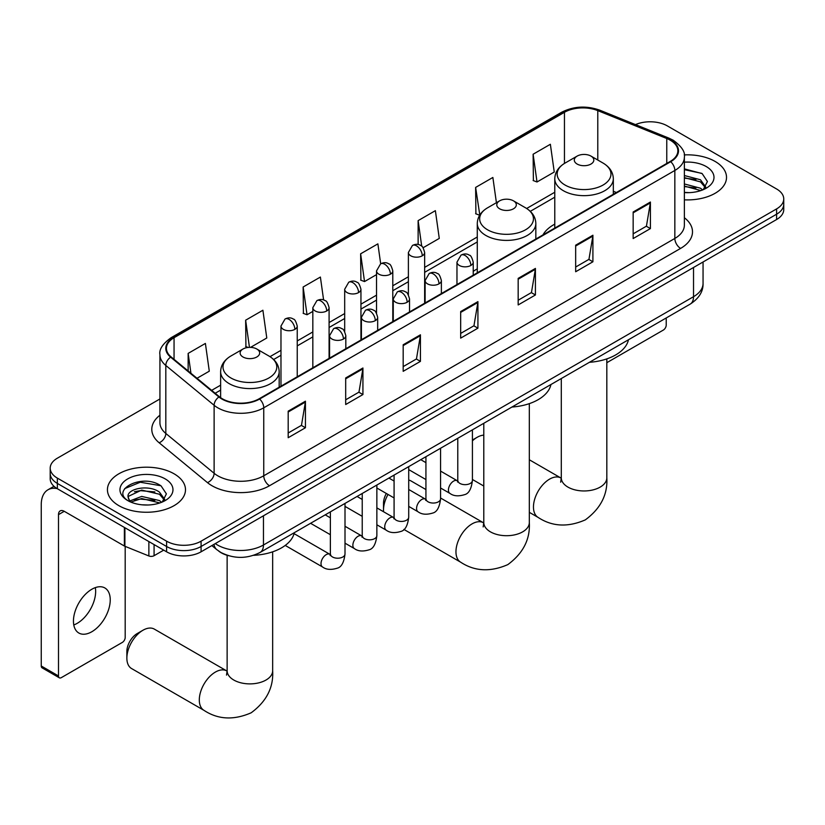 <?xml version="1.0" encoding="UTF-8"?>
<svg xmlns="http://www.w3.org/2000/svg" width="825" height="825" viewBox="0 0 825 825"><rect width="100%" height="100%" fill="white"/><g stroke="black" fill="none" stroke-linecap="round" stroke-linejoin="round"><path stroke-width="1.24" d="M477.283 268.888A43.096 24.884 0 0 0 473.23 271.363M554.782 224.142A43.096 24.884 0 0 0 542.953 234.929M228.546 555.699A24.389 14.087 180 0 1 218.697 551.09M159.926 398.97L57.348 458.195A24.389 14.087 0 0 0 50.201 468.146L50.201 478.778A24.389 14.087 0 0 0 57.348 488.73L166.588 551.801A24.389 14.087 0 0 0 201.083 551.801L776.603 219.522A24.389 14.087 0 0 0 783.75 209.571L783.75 204.26A24.389 14.087 0 0 1 776.603 214.211A24.389 14.087 0 0 0 783.75 204.26L783.75 198.949A24.389 14.087 0 0 0 776.603 188.987L667.363 125.916A24.389 14.087 0 0 0 635.487 124.606M50.201 468.146A24.389 14.087 0 0 0 57.348 478.108L166.588 541.179A24.389 14.087 0 0 0 201.083 541.179L201.083 546.49L776.603 214.211L201.083 546.49A24.389 14.087 0 0 1 166.588 546.49A24.389 14.087 0 0 0 201.083 546.49L201.083 551.801M57.348 478.108L57.348 483.419L166.588 546.49L57.348 483.419A24.389 14.087 0 0 1 50.201 473.468A24.389 14.087 0 0 0 57.348 483.419L57.348 488.73M715.089 161.432A39.033 22.533 0 0 0 684.203 154.914A39.033 22.533 0 0 1 715.089 161.432A39.033 22.533 0 0 1 726.516 177.375A39.033 22.533 0 0 0 715.089 161.432M174.065 473.798A39.033 22.533 0 0 0 131.526 468.909A39.033 22.533 0 0 0 107.436 489.73A39.033 22.533 0 0 0 118.872 505.663A39.033 22.533 0 0 0 161.401 510.541A39.033 22.533 0 0 0 185.491 489.73A39.033 22.533 0 0 0 174.065 473.798A39.033 22.533 0 0 0 131.526 468.909A39.033 22.533 0 0 0 107.436 489.73A39.033 22.533 0 0 0 118.872 505.663A39.033 22.533 0 0 0 161.401 510.541A39.033 22.533 0 0 0 185.491 489.73A39.033 22.533 0 0 0 174.065 473.798M670.24 140.188A26.018 15.025 180 0 1 677.861 150.81A26.018 15.025 180 0 1 670.24 161.432L259.153 398.774A26.018 15.025 180 0 1 219.44 396.773L171.136 356.936A26.018 15.025 180 0 1 166.433 348.325A26.018 15.025 180 0 1 174.054 337.703L564.455 112.303A26.018 15.025 180 0 1 597.785 110.622L666.765 138.507A26.018 15.025 180 0 1 670.24 140.188M670.704 139.93A26.668 15.397 0 0 0 667.136 138.198L598.156 110.313A26.668 15.397 0 0 0 564.001 112.035L173.59 337.435A26.668 15.397 0 0 0 170.61 357.153L218.914 396.98A26.668 15.397 0 0 0 259.617 399.042L670.704 161.7A26.668 15.397 0 0 0 670.704 139.93M288.193 411.159L288.193 437.714L305.436 427.752L305.436 401.198L288.193 411.159M288.193 433.001L301.476 425.329L305.363 402.084A6.507 3.754 -120 0 0 305.436 401.198M301.362 425.401L305.436 427.752M345.685 377.963L345.685 404.518L362.928 394.556L362.928 368.002L345.685 377.963M345.685 399.805L358.968 392.133L362.866 368.888A6.507 3.754 -120 0 0 362.928 368.002M358.854 392.205L362.928 394.556M403.177 344.767L403.177 371.322L420.43 361.371L420.43 334.806L403.177 344.767M403.177 366.609L416.46 358.947L420.358 335.692A6.507 3.754 -120 0 0 420.43 334.806M416.347 359.009L420.43 361.371M633.157 211.994L633.157 238.549L650.409 228.587L650.409 202.032L633.157 211.994M633.157 233.836L646.439 226.163L650.337 202.919A6.507 3.754 -120 0 0 650.409 202.032M646.326 226.236L650.409 228.587M575.664 245.19L575.664 271.745L592.907 261.783L592.907 235.228L575.664 245.19M575.664 267.032L588.947 259.359L592.845 236.105A6.507 3.754 -120 0 0 592.907 235.228M588.833 259.432L592.907 261.783M518.172 278.376L518.172 304.941L535.415 294.979L535.415 268.424L518.172 278.376M518.172 300.228L531.455 292.555L535.342 269.301A6.507 3.754 -120 0 0 535.415 268.424M531.331 292.617L535.415 294.979M460.67 311.572L460.67 338.126L477.923 328.175L477.923 301.62L460.67 311.572M460.67 333.413L473.963 325.751L477.85 302.497A6.507 3.754 -120 0 0 477.923 301.62M473.839 325.813L477.923 328.175M684.368 199.836A39.033 22.533 0 0 0 726.516 177.375A39.033 22.533 0 0 1 684.368 199.836M201.083 541.179L776.603 208.9A24.389 14.087 0 0 0 783.75 198.949M250.532 347.377L266.784 337.992L262.897 310.241L245.644 320.203L245.922 346.603M197.01 378.273L209.292 371.188L205.394 343.437L188.152 353.399L188.152 370.961M423.112 247.737L439.271 238.415L435.373 210.664L418.131 220.626L418.131 244.52M496.413 202.713L492.865 177.468L475.623 187.43L475.901 213.819M533.115 154.234L537.013 181.985L554.256 172.023L550.368 144.272L533.115 154.234L533.393 180.634M323.606 299.97L320.389 277.056L303.136 287.007L303.414 313.407M380.676 263.794L377.881 243.86L360.628 253.811L360.907 280.211M360.628 253.811L364.526 281.562L376.53 274.632M364.526 281.562L360.628 280.108M418.131 220.626L421.719 246.242M475.623 187.43L479.799 215.016M479.511 215.17L475.623 213.716M537.013 181.985L533.115 180.52M303.136 287.007L307.034 314.758L312.83 311.407M307.034 314.758L303.136 313.304M248.201 347.449L245.644 346.5M245.644 320.203L249.459 347.377M188.152 353.399L190.936 373.261M684.368 192.39L689.215 192.638M684.368 183.965L700.487 188.213L702.632 189.936M684.368 186.068L700.868 190.585M684.368 175.529L700.487 179.778L705.757 187.069M684.368 177.643L700.487 181.882L705.344 187.615M684.368 192.565A26.503 15.304 0 0 0 706.231 188.193A26.503 15.304 0 0 0 706.231 166.547A26.503 15.304 0 0 0 684.368 162.174M703.261 189.667L707.417 181.521L702.158 173.601L684.368 168.867M684.368 169.682L701.797 173.363M684.368 178.118L695.929 179.561M684.368 186.553L695.929 187.997M606.818 362.701L663.341 330.062A4.063 2.351 120 0 0 666.218 325.091L666.218 317.976M483.79 435.136A22.77 13.148 120 0 0 477.118 437.322L472.416 440.034L477.118 437.322A22.77 13.148 120 0 0 472.416 440.839M577.16 164.062A9.756 5.631 0 0 0 590.958 164.062A9.756 5.631 0 0 0 590.958 156.09L603.075 163.082A26.895 15.52 0 0 1 603.075 185.037A26.895 15.52 0 0 1 565.042 185.037A26.895 15.52 0 0 1 565.042 163.082C558.422 167.021 554.998 172.239 554.782 178.757A29.267 16.902 0 0 0 563.362 190.709A29.267 16.902 0 0 0 595.258 194.37A29.267 16.902 0 0 0 613.326 178.757C613.109 172.239 609.696 167.021 603.075 163.082L590.958 156.09A9.756 5.631 0 0 0 577.16 156.09A9.756 5.631 0 0 0 577.16 164.062M589.432 362.299A44.725 25.822 0 0 0 628.454 339.776M388.028 494.443A22.77 13.148 120 0 0 383.512 509.943L383.512 503.312A14.633 8.446 -60 0 1 386.337 493.474M383.512 509.943A22.77 13.148 120 0 0 383.594 511.768M499.651 208.807A9.756 5.631 0 0 0 513.449 208.807A9.756 5.631 0 0 0 513.449 200.836L525.566 207.828A26.895 15.52 0 0 1 525.566 229.783A26.895 15.52 0 0 1 487.544 229.783A26.895 15.52 0 0 1 487.544 207.828C480.913 211.767 477.5 216.985 477.283 223.503A29.267 16.902 0 0 0 485.853 235.455A29.267 16.902 0 0 0 517.76 239.116A29.267 16.902 0 0 0 535.827 223.503C535.611 216.985 532.187 211.767 525.566 207.828L513.449 200.836A9.756 5.631 0 0 0 499.651 200.836A9.756 5.631 0 0 0 499.651 208.807M511.933 407.045A44.725 25.822 0 0 0 550.945 384.522M425.927 489.555L410.994 480.934A22.77 13.148 120 0 0 408.715 480.067M126.864 658.123L126.864 651.482A14.633 8.446 -60 0 1 137.208 633.559L142.962 630.238A22.77 13.148 120 0 0 126.864 658.123A22.77 13.148 120 0 0 131.577 668.549L204.023 710.377A22.77 13.148 -60 0 1 200.527 692.134A22.77 13.148 -60 0 1 215.397 672.066A22.77 13.148 -60 0 1 226.782 670.942L227.123 671.137M242.993 356.988A9.756 5.631 0 0 0 256.802 356.988A9.756 5.631 0 0 0 256.802 349.016L268.909 356.008A26.895 15.52 0 0 1 268.909 377.963A26.895 15.52 0 0 1 230.887 377.963A26.895 15.52 0 0 1 230.887 356.008C224.266 359.948 220.842 365.166 220.626 371.683A29.267 16.902 0 0 0 229.195 383.635A29.267 16.902 0 0 0 261.102 387.296A29.267 16.902 0 0 0 279.17 371.683C278.953 365.166 275.529 359.948 268.909 356.008L256.802 349.016A9.756 5.631 0 0 0 242.993 349.016A9.756 5.631 0 0 0 242.993 356.988M253.595 555.328A44.725 25.822 0 0 0 294.298 532.702M226.782 670.942L154.337 629.114A22.77 13.148 120 0 0 142.962 630.238L137.208 633.559M95.318 587.627A26.018 15.025 -60 0 1 77.251 623.308A26.018 15.025 -60 0 1 73.776 624.938M91.843 631.733A26.018 15.025 120 0 0 108.838 608.809A26.018 15.025 120 0 0 104.858 587.957A26.018 15.025 120 0 0 91.843 589.246A26.018 15.025 120 0 0 74.848 612.171A26.018 15.025 120 0 0 78.839 633.023A26.018 15.025 120 0 0 91.843 631.733M154.079 544.583L154.079 555.699L163.711 550.141M57.069 488.575A32.526 18.779 -120 0 0 47.984 489.772A32.526 18.779 -120 0 0 41.25 504.663L41.25 665.992L58.503 675.953L58.503 514.625A8.126 4.692 60 0 1 60.184 510.902A8.126 4.692 60 0 1 64.247 511.304L124.369 546.016L124.369 527.423M58.503 675.953A4.063 2.351 120 0 0 59.338 677.81L42.096 667.848A4.063 2.351 -60 0 1 41.25 665.992M59.338 677.81A4.063 2.351 120 0 0 61.37 677.614L122.317 642.428A4.063 2.351 120 0 0 125.194 637.447L125.194 546.387M154.079 555.699A4.063 2.351 180 0 1 148.871 555.967L124.905 546.274A4.063 2.351 180 0 1 124.369 546.016M142.055 504.817L148.191 505.003M129.876 500.93L141.704 496.413L159.462 500.569L161.607 502.291M130.969 502.064L141.704 498.527L159.844 502.941M130.061 501.744L128.164 497.3A18.377 10.612 0 0 0 131.123 502.208M164.732 499.424L159.462 492.133C148.428 483.904 125.73 488.988 128.164 497.3L128.092 496.485M128.205 497.558L128.71 496.186L141.704 490.091L159.462 494.247L164.319 499.971M162.236 502.033L166.392 493.876L161.133 485.956C142.539 472.591 109.488 490.205 128.576 501.012L129.515 501.59M165.206 478.902A26.503 15.304 0 0 0 127.72 478.902A26.503 15.304 0 0 0 127.72 500.548A26.503 15.304 0 0 0 165.206 500.548A26.503 15.304 0 0 0 165.206 478.902M124.699 488.617L140.26 482.233L160.772 485.719M134.423 491.721L140.26 490.658L154.904 491.917M134.423 500.156L140.26 499.094L154.904 500.352M215.284 543.603A32.526 18.779 0 0 0 217.47 544.995A32.526 18.779 0 0 0 263.464 544.995L693.526 296.701A32.526 18.779 0 0 0 703.055 283.429C703.292 291.493 698.992 298.403 690.154 304.147L260.102 552.441A16.263 9.384 60 0 0 263.464 544.995L263.464 515.79M693.526 267.496L693.526 296.701A16.263 9.384 60 0 1 690.154 304.147M213.964 544.366A16.263 10.88 129.5 0 0 216.8 549.646L211.86 545.583M776.603 219.522L776.603 208.9M166.588 551.801L166.588 541.179M684.368 217.728A40.652 23.471 180 0 1 680.594 248.407L269.507 485.739A8.126 4.692 60 0 1 263.752 475.788L674.84 238.446A32.526 18.779 0 0 0 684.368 225.173L684.368 157.183A32.526 18.779 180 0 1 674.84 170.466A8.126 4.692 -120 0 0 670.704 161.7M269.507 485.739A40.652 23.471 180 0 1 212.004 485.739A40.652 23.471 180 0 1 207.457 482.615L159.153 442.778A40.652 23.471 180 0 1 159.926 415.233M217.759 475.788A32.526 18.779 0 0 0 263.752 475.788L263.752 407.808A32.526 18.779 180 0 1 214.118 405.292L165.815 365.465A32.526 18.779 180 0 1 159.926 354.698L159.926 422.678A32.526 18.779 0 0 0 165.815 433.455L214.118 473.282A32.526 18.779 0 0 0 217.759 475.788M684.368 157.183C685.451 152.109 681.718 146.438 673.159 140.188L668.879 138.115A8.126 3.805 112 0 0 667.136 138.198M668.879 138.115L599.899 110.22C586.431 105.456 573.643 106.147 561.547 112.303A8.126 4.692 60 0 1 564.001 112.035M173.59 337.435A8.126 4.692 -120 0 0 171.136 337.693C162.7 343.767 158.957 349.429 159.926 354.698M170.61 357.153A8.126 5.435 129.5 0 0 165.815 365.465L165.815 433.455A8.126 5.435 -50.5 0 1 159.153 442.778M599.899 110.22A8.126 3.805 112 0 0 598.156 110.313M218.914 396.98A8.126 5.435 129.5 0 0 214.118 405.292L214.118 473.282A8.126 5.435 -50.5 0 1 207.457 482.615M259.617 399.042A8.126 4.692 60 0 1 263.752 407.808L674.84 170.466L674.84 238.446A8.126 4.692 60 0 0 680.594 248.407M174.054 337.703L174.054 359.339M666.765 138.507L666.765 163.443M597.785 110.622L597.785 160.029M616.419 192.514L613.326 191.266M564.455 112.303L564.455 163.432M554.782 192.246L526.649 208.488M477.283 236.992L424.648 267.382M408.385 276.767L392.793 285.77M376.53 295.154L360.948 304.157M344.685 313.552L329.093 322.544M312.83 331.939L297.237 340.942M280.974 350.326L269.992 356.668M220.626 385.172L211.654 390.349M460.67 312.417L477.85 302.497M518.172 279.221L535.342 269.301M575.664 246.025L592.845 236.105M633.157 212.829L650.337 202.919M403.177 345.613L420.358 335.692M345.685 378.809L362.866 368.888M288.193 411.995L305.363 402.084M606.818 358.896L606.818 477.809A22.77 13.148 180 0 1 600.157 487.111A22.77 13.148 180 0 1 567.961 487.111A22.77 13.148 180 0 1 561.289 477.809L560.68 482.182M606.818 477.809C607.808 494.526 600.641 508.551 585.337 519.863C567.889 527.464 552.173 526.659 538.178 517.45A22.77 13.148 -60 0 1 534.683 499.207A22.77 13.148 -60 0 1 549.563 479.139A22.77 13.148 -60 0 1 560.938 478.015L561.289 478.211M529.32 403.642L529.32 522.555A22.77 13.148 180 0 1 522.648 531.857A22.77 13.148 180 0 1 490.452 531.857A22.77 13.148 180 0 1 483.79 522.555L483.172 526.928M529.32 522.555C530.3 539.272 523.143 553.297 507.829 564.609C490.39 572.21 474.664 571.405 460.67 562.196A22.77 13.148 -60 0 1 457.184 543.953A22.77 13.148 -60 0 1 472.055 523.885A22.77 13.148 -60 0 1 483.44 522.761L483.78 522.957M272.662 551.822L272.662 670.735A22.77 13.148 180 0 1 266.001 680.037A22.77 13.148 180 0 1 233.795 680.037A22.77 13.148 180 0 1 227.133 670.735L226.524 675.108M470.848 265.464A8.126 4.692 0 0 0 473.23 262.144C471.941 257.441 470.652 255.142 469.373 255.224C467.022 253.574 464.238 253.533 461.031 255.111A8.126 4.692 60 0 1 465.104 255.513A8.126 4.692 -120 0 1 470.848 265.464A8.126 4.692 0 0 1 459.35 265.464A8.126 4.692 0 0 1 456.968 262.144L461.031 255.111M440.571 487.998L449.945 493.412A7.322 4.228 -60 0 1 448.821 487.544A7.322 4.228 -60 0 1 453.606 481.099A7.322 4.228 -60 0 1 453.925 480.923A7.322 4.228 -60 0 1 457.256 480.738L440.571 471.096M458.205 481.47L457.545 482.017L457.782 480.439A7.322 4.228 -0 0 0 459.927 483.419A7.322 4.228 -0 0 0 469.941 483.605A7.322 4.228 -0 0 0 472.416 480.439C471.415 488.936 468.786 493.68 464.527 494.67C458.411 496.537 453.544 496.114 449.945 493.412M438.993 283.852A8.126 4.692 0 0 0 441.375 280.541C440.086 275.839 438.807 273.529 437.518 273.622C435.167 271.961 432.382 271.92 429.186 273.498A8.126 4.692 60 0 1 433.249 273.9A8.126 4.692 -120 0 1 438.993 283.852A8.126 4.692 0 0 1 427.494 283.852A8.126 4.692 0 0 1 425.112 280.541L429.186 273.498M408.715 506.385L418.089 511.799A7.322 4.228 -60 0 1 416.965 505.942A7.322 4.228 -60 0 1 421.75 499.486A7.322 4.228 -60 0 1 422.07 499.311A7.322 4.228 -60 0 1 425.411 499.125L408.715 489.493M426.35 499.868L425.7 500.404L425.927 498.826A7.322 4.228 -0 0 0 428.072 501.817A7.322 4.228 -0 0 0 438.085 501.992A7.322 4.228 -0 0 0 440.571 498.826C439.56 507.323 436.93 512.067 432.671 513.067C426.556 514.924 421.699 514.501 418.089 511.799M407.148 302.249A8.126 4.692 0 0 0 409.53 298.928C408.241 294.226 406.952 291.916 405.673 292.009C403.312 290.348 400.537 290.307 397.33 291.885A8.126 4.692 60 0 1 401.393 292.287A8.126 4.692 -120 0 1 407.148 302.249A8.126 4.692 0 0 1 395.649 302.249A8.126 4.692 0 0 1 393.267 298.928L397.33 291.885M376.86 524.783L386.234 530.186A7.322 4.228 -60 0 1 385.12 524.329A7.322 4.228 -60 0 1 389.895 517.883A7.322 4.228 -60 0 1 390.225 517.698A7.322 4.228 -60 0 1 393.556 517.512L376.86 507.88M394.494 518.255L393.845 518.791L394.082 517.213A7.322 4.228 -0 0 0 396.217 520.204A7.322 4.228 -0 0 0 406.24 520.379A7.322 4.228 -0 0 0 408.715 517.213C407.715 525.711 405.075 530.454 400.816 531.455C394.701 533.311 389.843 532.888 386.234 530.186M375.293 320.636A8.126 4.692 0 0 0 377.675 317.316C376.386 312.613 375.097 310.313 373.818 310.396C371.456 308.736 368.682 308.694 365.475 310.272A8.126 4.692 60 0 1 369.548 310.674A8.126 4.692 -120 0 1 375.293 320.636A8.126 4.692 0 0 1 363.794 320.636A8.126 4.692 0 0 1 361.412 317.316L365.475 310.272M345.005 543.17L354.389 548.584A7.322 4.228 -60 0 1 353.265 542.716A7.322 4.228 -60 0 1 358.05 536.271A7.322 4.228 -60 0 1 358.37 536.095A7.322 4.228 -60 0 1 361.701 535.91L345.005 526.268M362.649 536.642L361.989 537.188L362.227 535.6A7.322 4.228 -0 0 0 364.372 538.591A7.322 4.228 -0 0 0 374.385 538.777A7.322 4.228 -0 0 0 376.86 535.6C375.86 544.098 373.23 548.852 368.971 549.842C362.856 551.698 357.988 551.286 354.389 548.584M343.437 339.023A8.126 4.692 0 0 0 345.819 335.703C344.53 331 343.252 328.701 341.963 328.783C339.611 327.133 336.827 327.092 333.63 328.659A8.126 4.692 60 0 1 337.693 329.062A8.126 4.692 -120 0 1 343.437 339.023A8.126 4.692 0 0 1 331.939 339.023A8.126 4.692 0 0 1 329.557 335.703L333.63 328.659M285.223 545.428L322.534 566.971A7.322 4.228 -60 0 1 321.41 561.103A7.322 4.228 -60 0 1 326.195 554.658A7.322 4.228 -60 0 1 326.514 554.482A7.322 4.228 -60 0 1 329.856 554.297L294.071 533.631M330.794 555.029L330.144 555.576L330.371 553.998A7.322 4.228 -0 0 0 332.516 556.978A7.322 4.228 -0 0 0 342.53 557.164A7.322 4.228 -0 0 0 345.005 553.998C344.004 562.495 341.375 567.239 337.116 568.229C331 570.096 326.143 569.673 322.534 566.971M422.266 255.812A8.126 4.692 0 0 0 424.648 252.491C423.359 247.789 422.07 245.479 420.791 245.572C418.43 243.911 415.656 243.87 412.448 245.448A8.126 4.692 60 0 1 416.522 245.85A8.126 4.692 -120 0 1 422.266 255.812A8.126 4.692 0 0 1 410.767 255.812A8.126 4.692 0 0 1 408.385 252.491L412.448 245.448M390.411 274.199A8.126 4.692 0 0 0 392.793 270.878C391.504 266.176 390.225 263.866 388.936 263.959C386.585 262.298 383.8 262.257 380.603 263.835A8.126 4.692 60 0 1 384.667 264.237A8.126 4.692 -120 0 1 390.411 274.199A8.126 4.692 0 0 1 378.912 274.199A8.126 4.692 0 0 1 376.53 270.878L380.603 263.835M358.566 292.586A8.126 4.692 0 0 0 360.948 289.266C359.659 284.563 358.37 282.263 357.081 282.346C354.729 280.686 351.955 280.644 348.748 282.222A8.126 4.692 60 0 1 352.811 282.624A8.126 4.692 -120 0 1 358.566 292.586A8.126 4.692 0 0 1 347.067 292.586A8.126 4.692 0 0 1 344.685 289.266L348.748 282.222M326.71 310.973A8.126 4.692 0 0 0 329.093 307.653C327.803 302.95 326.514 300.651 325.236 300.733C322.874 299.083 320.1 299.042 316.893 300.62A8.126 4.692 60 0 1 320.956 301.022A8.126 4.692 -120 0 1 326.71 310.973A8.126 4.692 0 0 1 315.212 310.973A8.126 4.692 0 0 1 312.83 307.653L316.893 300.62M294.855 329.361A8.126 4.692 0 0 0 297.237 326.05C295.948 321.348 294.669 319.038 293.38 319.131C291.029 317.47 288.245 317.429 285.048 319.007A8.126 4.692 60 0 1 289.111 319.409A8.126 4.692 -120 0 1 294.855 329.361A8.126 4.692 0 0 1 283.357 329.361A8.126 4.692 0 0 1 280.974 326.05L285.048 319.007M58.503 514.625L64.247 511.304M124.905 527.742L124.905 546.274M148.871 555.967L148.871 541.571M260.102 552.441C247.015 559.02 233.929 559.02 220.842 552.441L216.8 549.646M703.055 283.429L703.055 261.989M561.547 112.303L171.136 337.693M554.782 197.196L530.289 211.334M477.283 241.942L424.648 272.332M408.385 281.717L392.793 290.72M376.53 300.104L360.948 309.107M344.685 318.502L329.093 327.494M312.83 336.889L297.237 345.892M280.974 355.276L273.632 359.514M220.626 390.122L215.191 393.257M538.178 517.45L529.32 512.335M483.79 486.049L472.416 479.48M613.326 194.298L613.326 178.757M554.782 228.092L554.782 178.757M577.16 156.09L565.042 163.082M560.938 478.015L529.32 459.762M561.289 378.551L561.289 477.809M460.67 562.196L403.879 529.403M535.827 239.044L535.827 223.503M477.283 272.838L477.283 223.503M499.651 200.836L487.544 207.828M483.44 522.761L440.571 498.011M483.79 423.297L483.79 522.555M272.662 670.735C273.642 687.452 266.485 701.477 251.182 712.79C233.733 720.39 218.006 719.586 204.023 710.377M279.17 387.214L279.17 371.683M220.626 397.671L220.626 371.683M242.993 349.016L230.887 356.008M227.133 555.308L227.133 670.735M472.416 429.856L472.416 480.439M473.23 275.179L473.23 262.144M425.927 479.552L408.715 469.611M457.782 438.312L457.782 480.439M456.968 284.563L456.968 262.144M425.927 462.65L420.781 459.669M440.571 448.253L440.571 498.826M441.375 293.566L441.375 280.541M394.082 497.939L376.86 487.998M425.927 456.699L425.927 498.826M425.112 302.961L425.112 280.541M394.082 481.037L388.926 478.067M408.715 466.641L408.715 517.213M409.53 311.953L409.53 298.928M362.227 516.326L345.005 506.385M394.082 475.087L394.082 517.213M393.267 321.348L393.267 298.928M362.227 499.424L357.07 496.454M376.86 485.028L376.86 535.6M377.675 330.351L377.675 317.316M330.371 534.713L310.582 523.298M362.227 493.474L362.227 535.6M361.412 339.735L361.412 317.316M330.371 517.822L325.225 514.841M345.005 503.415L345.005 553.998M345.819 348.738L345.819 335.703M330.371 511.871L330.371 553.998M329.557 358.122L329.557 335.703M424.648 303.229L424.648 252.491M408.385 294.772L408.385 252.491M392.793 321.616L392.793 270.878M376.53 313.16L376.53 270.878M360.948 340.003L360.948 289.266M344.685 331.557L344.685 289.266M329.093 358.401L329.093 307.653M312.83 367.785L312.83 307.653M297.237 376.788L297.237 326.05M280.974 386.172L280.974 326.05M47.984 489.772L53.986 486.307"/></g></svg>
